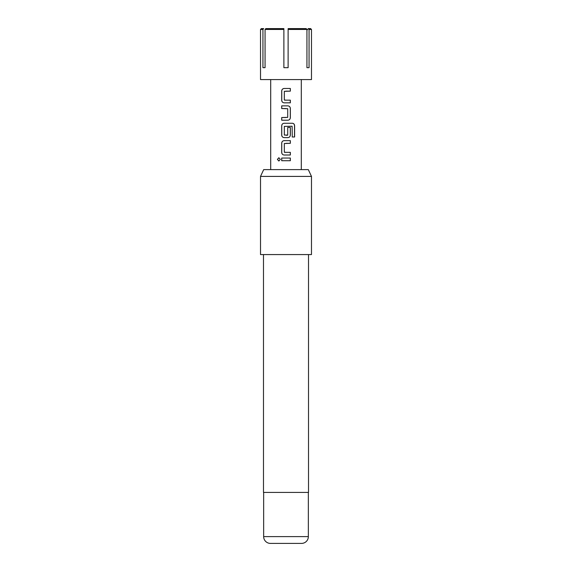 <?xml version="1.0" encoding="UTF-8"?>
<svg xmlns="http://www.w3.org/2000/svg" width="572" height="572" viewBox="0 0 572 572"><rect width="100%" height="100%" fill="white"/><g stroke="black" fill="none" stroke-linecap="round" stroke-linejoin="round"><path stroke-width="0.86" d="M277.413 159.374L278.857 157.729L280.33 159.381L278.857 161.025L277.413 159.374M278.893 161.025L277.506 159.374L278.9 157.729M284.506 100.157L290.34 100.157L290.34 102.831L284.148 102.831C282.675 102.66 281.86 101.83 281.696 100.336L281.703 90.969C281.846 89.468 282.668 88.639 284.148 88.474L290.34 88.467L290.34 91.148L284.327 91.327L284.327 99.978L286 100.157M284.148 102.831L284.17 102.831C282.697 102.674 281.889 101.837 281.746 100.336L281.746 90.969C281.896 89.468 282.704 88.631 284.17 88.474L286 88.474M290.29 100.157L290.29 102.831L286 102.831M286 108.537L281.696 108.537L281.696 105.863L287.895 105.863C289.361 106.042 290.176 106.871 290.34 108.358L290.34 117.725C290.19 119.226 289.375 120.056 287.895 120.22L281.746 120.22L281.746 117.546L287.716 117.367L287.716 108.716L281.746 108.537L281.746 105.863M287.716 127.449L290.34 127.449L290.34 135.121C290.19 136.622 289.375 137.452 287.895 137.616L284.17 137.616C282.697 137.459 281.889 136.622 281.746 135.121L281.746 125.754C281.889 124.246 282.697 123.416 284.17 123.259L292.428 123.259C293.758 123.43 294.48 124.26 294.609 125.754L294.609 136.994L292.263 136.994L292.099 126.226L284.327 126.405L284.327 135.056L287.716 135.056L287.716 127.449L290.29 127.449L290.29 135.121C290.147 136.622 289.339 137.452 287.873 137.616M284.506 152.338L290.34 152.338L290.34 155.012L284.148 155.012C282.675 154.84 281.86 154.011 281.696 152.517L281.696 143.15C281.846 141.641 282.661 140.812 284.148 140.648L290.34 140.648L290.34 143.329L284.327 143.508L284.327 152.159L286 152.338M284.17 155.012C282.697 154.855 281.889 154.018 281.746 152.517L281.746 143.15C281.889 141.641 282.697 140.812 284.17 140.648M290.29 152.338L290.29 155.012L286 155.012M286 160.718L281.696 160.718L281.703 158.044L290.34 158.044L290.34 160.718L281.746 160.718L281.746 158.044M265.065 29.451L265.065 67.675L262.941 67.675L262.941 29.451L260.517 29.451L260.517 79.572L311.483 79.572L311.483 29.451L309.059 29.451L309.059 67.675L306.935 67.675L306.935 29.451L288.124 29.451L288.124 67.675L283.876 67.675L283.876 29.451L265.065 29.451L265.808 28.6L283.876 28.6L283.876 29.451M286 135.235L287.537 135.235M286 137.616L284.148 137.616C282.675 137.444 281.86 136.615 281.696 135.121L281.696 125.754C281.846 124.246 282.661 123.416 284.148 123.259L292.356 123.259C293.679 123.416 294.401 124.246 294.508 125.754L294.508 136.994L292.192 136.994M286 105.863L287.873 105.863C289.339 106.027 290.147 106.857 290.29 108.358L290.29 117.725C290.147 119.226 289.339 120.063 287.873 120.22L281.696 120.22L281.696 117.546L286 117.546M263.685 169.619L308.315 169.619L311.483 176.412L260.517 176.412L263.685 169.619M270.456 543.4L301.544 543.4L270.456 543.4A6.792 6.792 0 0 1 263.656 536.607L263.656 492.428M301.544 543.4A6.792 6.792 0 0 0 308.344 536.607L308.344 492.428M263.485 254.569L263.485 492.428L308.515 492.428L308.515 254.569M260.517 176.412L260.517 254.569L311.483 254.569L311.483 176.412M309.059 29.451L308.315 28.6L310.639 28.6L311.483 29.451M288.124 29.451L288.124 28.6L306.192 28.6L306.935 29.451M306.935 30.194L308.315 28.6M260.517 29.451L261.361 28.6L263.685 28.6L262.941 29.451M309.059 67.675L306.935 67.675M265.065 67.675L262.941 67.675M286 158.044L290.34 158.044M290.29 158.044L290.29 160.718M286 140.648L290.29 140.648L290.34 143.329M290.29 143.329L286 143.329M290.29 88.467L290.34 91.148M290.29 91.148L286 91.148M263.656 536.607L308.344 536.607M301.294 169.619L301.294 79.572M270.706 169.619L270.706 79.572"/></g></svg>
